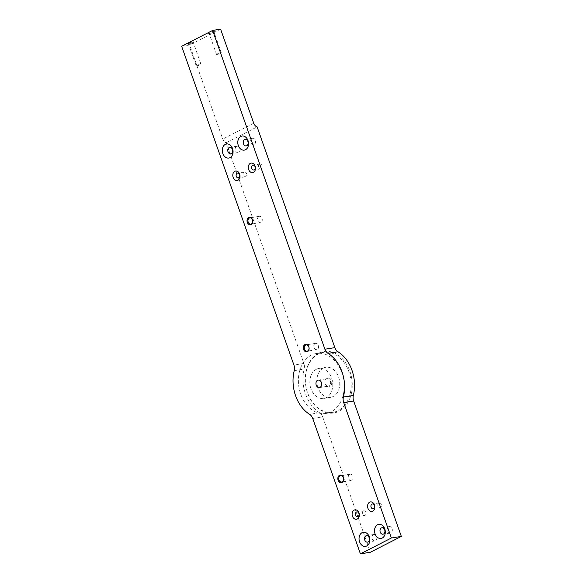 <?xml version="1.0" encoding="UTF-8"?>
<svg xmlns="http://www.w3.org/2000/svg" width="583" height="583" viewBox="0 0 583 583"><rect width="100%" height="100%" fill="white"/><g stroke="black" fill="none" stroke-linecap="round" stroke-linejoin="round"><path stroke-width="0.44" stroke-dasharray="2.92 2.19" d="M315.133 343.518A3.185 2.383 -99.1 0 0 313.902 347.242A3.185 2.383 -99.1 0 0 316.686 349.64A3.185 2.383 -99.1 0 0 317.225 349.465A3.185 2.383 -99.1 0 0 318.456 345.741A3.185 2.383 -99.1 0 0 315.673 343.343A3.185 2.383 -99.1 0 0 315.133 343.518M318.558 353.254A31.125 23.269 -99.1 0 0 307.605 393.073A31.125 23.269 -99.1 0 0 338.985 411.241A31.125 23.269 -99.1 0 0 349.938 371.422A31.125 23.269 -99.1 0 0 318.558 353.254M338.235 410.614A30.36 22.701 80.9 0 1 333.09 412.305A30.36 22.701 80.9 0 1 306.592 389.459A30.36 22.701 80.9 0 1 318.311 354.041A30.36 22.701 80.9 0 1 323.456 352.351A30.36 22.701 80.9 0 1 349.96 375.197A30.36 22.701 80.9 0 1 338.235 410.614M363.377 510.941A2.427 1.815 -99.1 0 0 362.437 513.769A2.427 1.815 -99.1 0 0 364.557 515.598A2.427 1.815 -99.1 0 0 364.973 515.467A2.427 1.815 -99.1 0 0 365.905 512.632A2.427 1.815 -99.1 0 0 363.785 510.803A2.427 1.815 -99.1 0 0 363.377 510.941M378.863 503.02A2.427 1.815 -99.1 0 0 377.922 505.847A2.427 1.815 -99.1 0 0 380.043 507.676A2.427 1.815 -99.1 0 0 380.459 507.545A2.427 1.815 -99.1 0 0 381.391 504.71A2.427 1.815 -99.1 0 0 379.271 502.881A2.427 1.815 -99.1 0 0 378.863 503.02M259.552 164.209A2.427 1.815 -99.1 0 0 258.612 167.044A2.427 1.815 -99.1 0 0 260.732 168.873A2.427 1.815 -99.1 0 0 261.14 168.735A2.427 1.815 -99.1 0 0 262.08 165.9A2.427 1.815 -99.1 0 0 259.96 164.078A2.427 1.815 -99.1 0 0 259.552 164.209M244.066 172.131A2.427 1.815 -99.1 0 0 243.126 174.966A2.427 1.815 -99.1 0 0 245.246 176.795A2.427 1.815 -99.1 0 0 245.654 176.656A2.427 1.815 -99.1 0 0 246.594 173.821A2.427 1.815 -99.1 0 0 244.474 172A2.427 1.815 -99.1 0 0 244.066 172.131M258.83 216.512A3.185 2.383 -99.1 0 0 257.599 220.228A3.185 2.383 -99.1 0 0 260.382 222.626A3.185 2.383 -99.1 0 0 260.922 222.451A3.185 2.383 -99.1 0 0 262.153 218.734A3.185 2.383 -99.1 0 0 259.369 216.329A3.185 2.383 -99.1 0 0 258.83 216.512M349.632 474.358A3.185 2.383 -99.1 0 0 348.401 478.075A3.185 2.383 -99.1 0 0 351.185 480.472A3.185 2.383 -99.1 0 0 351.724 480.297A3.185 2.383 -99.1 0 0 352.955 476.573A3.185 2.383 -99.1 0 0 350.172 474.176A3.185 2.383 -99.1 0 0 349.632 474.358M213.546 31.358A3.075 0.481 -19.4 0 1 214.347 31.497A3.075 0.481 -19.4 0 1 212.401 32.59A3.075 0.481 -19.4 0 1 209.363 33.501A3.075 0.481 -19.4 0 1 208.619 33.508A3.075 0.481 -19.4 0 1 210.084 32.451A3.075 0.481 -19.4 0 1 213.546 31.358M213.349 32.087A2.507 0.394 -19.4 0 1 214.005 32.131A2.507 0.394 -19.4 0 1 213.997 32.196A2.507 0.394 -19.4 0 1 212.416 33.093A2.507 0.394 -19.4 0 1 209.938 33.829A2.507 0.394 -19.4 0 1 209.333 33.843A2.507 0.394 -19.4 0 1 209.282 33.792A2.507 0.394 -19.4 0 1 210.696 32.903A2.507 0.394 -19.4 0 1 213.349 32.087M220.629 52.776A2.507 0.394 -19.4 0 1 221.292 52.813A2.507 0.394 -19.4 0 1 221.241 52.944A2.507 0.394 -19.4 0 1 219.572 53.825A2.507 0.394 -19.4 0 1 217.226 54.518A2.507 0.394 -19.4 0 1 216.679 54.547A2.507 0.394 -19.4 0 1 216.563 54.474A2.507 0.394 -19.4 0 1 217.984 53.592A2.507 0.394 -19.4 0 1 220.629 52.776M192.9 41.925A3.075 0.481 -19.4 0 1 193.694 42.056A3.075 0.481 -19.4 0 1 191.756 43.149A3.075 0.481 -19.4 0 1 188.717 44.06A3.075 0.481 -19.4 0 1 187.966 44.075A3.075 0.481 -19.4 0 1 189.439 43.011A3.075 0.481 -19.4 0 1 192.9 41.925M192.696 42.654A2.507 0.394 -19.4 0 1 193.359 42.69A2.507 0.394 -19.4 0 1 193.345 42.763A2.507 0.394 -19.4 0 1 191.763 43.652A2.507 0.394 -19.4 0 1 189.293 44.395A2.507 0.394 -19.4 0 1 188.681 44.403A2.507 0.394 -19.4 0 1 188.63 44.352A2.507 0.394 -19.4 0 1 190.051 43.47A2.507 0.394 -19.4 0 1 192.696 42.654M199.984 63.336A2.507 0.394 -19.4 0 1 200.639 63.372A2.507 0.394 -19.4 0 1 200.588 63.503A2.507 0.394 -19.4 0 1 198.927 64.385A2.507 0.394 -19.4 0 1 196.573 65.077A2.507 0.394 -19.4 0 1 196.034 65.107A2.507 0.394 -19.4 0 1 195.917 65.041A2.507 0.394 -19.4 0 1 197.331 64.152A2.507 0.394 -19.4 0 1 199.984 63.336M236.567 146.362A3.265 2.441 -99.1 0 0 235.306 150.174A3.265 2.441 -99.1 0 0 238.156 152.629A3.265 2.441 -99.1 0 0 238.709 152.447A3.265 2.441 -99.1 0 0 239.97 148.636A3.265 2.441 -99.1 0 0 237.121 146.18A3.265 2.441 -99.1 0 0 236.567 146.362M252.053 138.441A3.265 2.441 -99.1 0 0 250.792 142.252A3.265 2.441 -99.1 0 0 253.641 144.708A3.265 2.441 -99.1 0 0 254.195 144.526A3.265 2.441 -99.1 0 0 255.456 140.714A3.265 2.441 -99.1 0 0 252.607 138.258A3.265 2.441 -99.1 0 0 252.053 138.441M373.309 534.669A3.265 2.441 -99.1 0 0 372.049 538.481A3.265 2.441 -99.1 0 0 374.898 540.937A3.265 2.441 -99.1 0 0 375.452 540.754A3.265 2.441 -99.1 0 0 376.713 536.943A3.265 2.441 -99.1 0 0 373.863 534.487A3.265 2.441 -99.1 0 0 373.309 534.669M388.795 526.748A3.265 2.441 -99.1 0 0 387.535 530.559A3.265 2.441 -99.1 0 0 390.384 533.015A3.265 2.441 -99.1 0 0 390.938 532.833A3.265 2.441 -99.1 0 0 392.199 529.021A3.265 2.441 -99.1 0 0 389.349 526.566A3.265 2.441 -99.1 0 0 388.795 526.748M329.781 386.602A4.591 3.432 80.9 0 1 325.154 383.92A4.591 3.432 80.9 0 1 326.764 378.046A4.591 3.432 80.9 0 1 331.399 380.728A4.591 3.432 80.9 0 1 329.781 386.602M328.994 385.946A3.797 2.835 80.9 0 1 328.353 386.157A3.797 2.835 80.9 0 1 325.044 383.301A3.797 2.835 80.9 0 1 326.509 378.877A3.797 2.835 80.9 0 1 327.15 378.666A3.797 2.835 80.9 0 1 330.459 381.515A3.797 2.835 80.9 0 1 328.994 385.946M316.329 369.301A15.18 11.354 80.9 0 1 318.901 368.456A15.18 11.354 80.9 0 1 332.15 379.883A15.18 11.354 80.9 0 1 326.283 397.591A15.18 11.354 80.9 0 1 323.718 398.437A15.18 11.354 80.9 0 1 310.462 387.01A15.18 11.354 80.9 0 1 316.329 369.301M323.295 368.179A15.18 11.354 80.9 0 1 325.868 367.334A15.18 11.354 80.9 0 1 339.117 378.761A15.18 11.354 80.9 0 1 333.257 396.469A15.18 11.354 80.9 0 1 330.685 397.315A15.18 11.354 80.9 0 1 317.429 385.895A15.18 11.354 80.9 0 1 323.295 368.179M331.268 411.729A30.36 22.701 80.9 0 1 326.123 413.427A30.36 22.701 80.9 0 1 299.618 390.581A30.36 22.701 80.9 0 1 311.344 355.156A30.36 22.701 80.9 0 1 316.489 353.466A30.36 22.701 80.9 0 1 342.993 376.312A30.36 22.701 80.9 0 1 331.268 411.729M181.663 46.276L189.628 44.993L222.757 139.075A4.555 2.937 62.9 0 0 226.16 142.755L303.881 363.471L293.927 365.075M226.16 142.755L257.132 126.912M312.728 418.463L322.683 416.86L370.365 552.254M322.683 416.86A7.594 5.677 -99.1 0 0 319.571 412.728A34.157 25.543 80.9 0 1 304.188 369.046A7.594 5.677 -99.1 0 0 303.881 363.471M220.6 29.15L189.628 44.993M294.233 370.642L304.188 369.046M319.571 412.728L309.617 414.331M253.729 123.232L222.757 139.075M316.686 349.64L307.154 351.17M364.557 515.598L357.641 516.713M380.043 507.676L373.127 508.791M260.732 168.873L253.816 169.981M245.246 176.795L238.33 177.902M260.382 222.626L250.85 224.156M351.185 480.472L341.653 482.003M213.997 32.196L214.347 31.497M221.292 52.813L214.005 32.131M216.679 54.547L219.419 55.05L221.241 52.944M193.345 42.763L193.694 42.056M200.639 63.372L193.359 42.69M196.034 65.107L198.774 65.609L200.588 63.503M238.156 152.629L230.737 153.817M253.641 144.708L246.223 145.896M374.898 540.937L367.487 542.124M390.384 533.015L382.973 534.203M319.418 387.593L328.353 386.157M318.901 368.456L325.868 367.334M326.123 413.427L333.09 412.305M316.489 353.466L323.456 352.351M323.718 398.437L330.685 397.315M318.216 380.101L327.15 378.666M389.349 526.566L381.938 527.761M373.863 534.487L366.445 535.682M252.607 138.258L245.188 139.454M237.121 146.18L229.702 147.375M195.917 65.041L188.63 44.352M188.681 44.403L187.966 44.075M216.563 54.474L209.282 33.792M209.333 33.843L208.619 33.508M350.172 474.176L340.64 475.706M259.369 216.329L249.837 217.86M244.474 172L237.558 173.107M259.96 164.078L253.044 165.186M379.271 502.881L372.355 503.989M363.785 510.803L356.869 511.91M315.673 343.343L306.141 344.874"/><path stroke-width="0.87" d="M304.967 344.517A3.833 2.864 -99.1 0 0 303.619 349.421A3.833 2.864 -99.1 0 0 307.481 351.666A3.833 2.864 -99.1 0 0 308.837 346.754A3.833 2.864 -99.1 0 0 304.967 344.517M305.601 345.056A3.185 2.383 -99.1 0 0 304.37 348.772A3.185 2.383 -99.1 0 0 307.154 351.17A3.185 2.383 -99.1 0 0 307.693 350.995A3.185 2.383 -99.1 0 0 308.924 347.271A3.185 2.383 -99.1 0 0 306.141 344.874A3.185 2.383 -99.1 0 0 305.601 345.056M354.143 510.103A4.781 3.578 -99.1 0 0 352.46 516.225A4.781 3.578 -99.1 0 0 357.277 519.016A4.781 3.578 -99.1 0 0 358.96 512.894A4.781 3.578 -99.1 0 0 354.143 510.103M356.461 512.049A2.427 1.815 -99.1 0 0 355.521 514.884A2.427 1.815 -99.1 0 0 357.641 516.713A2.427 1.815 -99.1 0 0 358.049 516.574A2.427 1.815 -99.1 0 0 358.99 513.74A2.427 1.815 -99.1 0 0 356.869 511.91A2.427 1.815 -99.1 0 0 356.461 512.049M369.629 502.182A4.781 3.578 -99.1 0 0 367.946 508.303A4.781 3.578 -99.1 0 0 372.77 511.094A4.781 3.578 -99.1 0 0 374.454 504.973A4.781 3.578 -99.1 0 0 369.629 502.182M371.947 504.127A2.427 1.815 -99.1 0 0 371.007 506.962A2.427 1.815 -99.1 0 0 373.127 508.791A2.427 1.815 -99.1 0 0 373.535 508.653A2.427 1.815 -99.1 0 0 374.475 505.818A2.427 1.815 -99.1 0 0 372.355 503.989A2.427 1.815 -99.1 0 0 371.947 504.127M250.318 163.378A4.781 3.578 -99.1 0 0 248.635 169.493A4.781 3.578 -99.1 0 0 253.452 172.291A4.781 3.578 -99.1 0 0 255.135 166.17A4.781 3.578 -99.1 0 0 250.318 163.378M252.628 165.324A2.427 1.815 -99.1 0 0 251.696 168.152A2.427 1.815 -99.1 0 0 253.816 169.981A2.427 1.815 -99.1 0 0 254.224 169.85A2.427 1.815 -99.1 0 0 255.165 167.015A2.427 1.815 -99.1 0 0 253.044 165.186A2.427 1.815 -99.1 0 0 252.628 165.324M234.832 171.3A4.781 3.578 -99.1 0 0 233.149 177.414A4.781 3.578 -99.1 0 0 237.966 180.213A4.781 3.578 -99.1 0 0 239.649 174.091A4.781 3.578 -99.1 0 0 234.832 171.3M237.143 173.246A2.427 1.815 -99.1 0 0 236.21 176.073A2.427 1.815 -99.1 0 0 238.33 177.902A2.427 1.815 -99.1 0 0 238.739 177.771A2.427 1.815 -99.1 0 0 239.679 174.936A2.427 1.815 -99.1 0 0 237.558 173.107A2.427 1.815 -99.1 0 0 237.143 173.246M248.664 217.51A3.833 2.864 -99.1 0 0 247.316 222.415A3.833 2.864 -99.1 0 0 251.178 224.652A3.833 2.864 -99.1 0 0 252.534 219.747A3.833 2.864 -99.1 0 0 248.664 217.51M249.298 218.042A3.185 2.383 -99.1 0 0 248.066 221.759A3.185 2.383 -99.1 0 0 250.85 224.156A3.185 2.383 -99.1 0 0 251.39 223.981A3.185 2.383 -99.1 0 0 252.621 220.265A3.185 2.383 -99.1 0 0 249.837 217.86A3.185 2.383 -99.1 0 0 249.298 218.042M339.466 475.356A3.833 2.864 -99.1 0 0 338.118 480.261A3.833 2.864 -99.1 0 0 341.981 482.498A3.833 2.864 -99.1 0 0 343.336 477.594A3.833 2.864 -99.1 0 0 339.466 475.356M340.1 475.888A3.185 2.383 -99.1 0 0 338.869 479.605A3.185 2.383 -99.1 0 0 341.653 482.003A3.185 2.383 -99.1 0 0 342.192 481.828A3.185 2.383 -99.1 0 0 343.423 478.111A3.185 2.383 -99.1 0 0 340.64 475.706A3.185 2.383 -99.1 0 0 340.1 475.888M225.344 144.358A7.134 5.334 -99.1 0 0 222.83 153.482A7.134 5.334 -99.1 0 0 230.023 157.65A7.134 5.334 -99.1 0 0 232.537 148.519A7.134 5.334 -99.1 0 0 225.344 144.358M229.148 147.557A3.265 2.441 -99.1 0 0 227.887 151.361A3.265 2.441 -99.1 0 0 230.737 153.817A3.265 2.441 -99.1 0 0 231.291 153.635A3.265 2.441 -99.1 0 0 232.551 149.831A3.265 2.441 -99.1 0 0 229.702 147.375A3.265 2.441 -99.1 0 0 229.148 147.557M240.83 136.437A7.134 5.334 -99.1 0 0 238.316 145.561A7.134 5.334 -99.1 0 0 245.509 149.729A7.134 5.334 -99.1 0 0 248.023 140.598A7.134 5.334 -99.1 0 0 240.83 136.437M244.634 139.636A3.265 2.441 -99.1 0 0 243.373 143.44A3.265 2.441 -99.1 0 0 246.223 145.896A3.265 2.441 -99.1 0 0 246.777 145.714A3.265 2.441 -99.1 0 0 248.037 141.909A3.265 2.441 -99.1 0 0 245.188 139.454A3.265 2.441 -99.1 0 0 244.634 139.636M362.087 532.665A7.134 5.334 -99.1 0 0 359.573 541.796A7.134 5.334 -99.1 0 0 366.765 545.958A7.134 5.334 -99.1 0 0 369.279 536.826A7.134 5.334 -99.1 0 0 362.087 532.665M365.898 535.864A3.265 2.441 -99.1 0 0 364.637 539.669A3.265 2.441 -99.1 0 0 367.487 542.124A3.265 2.441 -99.1 0 0 368.033 541.942A3.265 2.441 -99.1 0 0 369.294 538.138A3.265 2.441 -99.1 0 0 366.445 535.682A3.265 2.441 -99.1 0 0 365.898 535.864M377.573 524.744A7.134 5.334 -99.1 0 0 375.058 533.875A7.134 5.334 -99.1 0 0 382.259 538.036A7.134 5.334 -99.1 0 0 384.765 528.905A7.134 5.334 -99.1 0 0 377.573 524.744M381.384 527.943A3.265 2.441 -99.1 0 0 380.123 531.747A3.265 2.441 -99.1 0 0 382.973 534.203A3.265 2.441 -99.1 0 0 383.527 534.021A3.265 2.441 -99.1 0 0 384.787 530.217A3.265 2.441 -99.1 0 0 381.938 527.761A3.265 2.441 -99.1 0 0 381.384 527.943M320.06 387.382A3.797 2.835 80.9 0 1 319.418 387.593A3.797 2.835 80.9 0 1 316.11 384.736A3.797 2.835 80.9 0 1 317.575 380.313A3.797 2.835 80.9 0 1 318.216 380.101A3.797 2.835 80.9 0 1 321.532 382.951A3.797 2.835 80.9 0 1 320.06 387.382M324.906 349.232L212.635 30.433L220.6 29.15L253.729 123.232A4.555 2.937 -117.1 0 0 257.132 126.912L334.861 347.628A7.594 5.677 -99.1 0 0 337.972 351.76A34.157 25.543 80.9 0 1 353.356 395.449A7.594 5.677 -99.1 0 0 353.662 401.017L343.708 402.62A7.594 5.677 80.9 0 1 343.402 397.045A34.157 25.543 -99.1 0 0 328.018 353.364A7.594 5.677 80.9 0 1 324.906 349.232L334.861 347.628M212.635 30.433L181.663 46.276L293.927 365.075A7.594 5.677 80.9 0 1 294.233 370.642A34.157 25.543 -99.1 0 0 309.617 414.331A7.594 5.677 80.9 0 1 312.728 418.463L360.411 553.85L391.382 538.007L343.708 402.62M360.411 553.85L370.365 552.254L401.337 536.411L353.662 401.017M391.382 538.007L401.337 536.411M337.972 351.76L328.018 353.364M343.402 397.045L353.356 395.449"/></g></svg>
